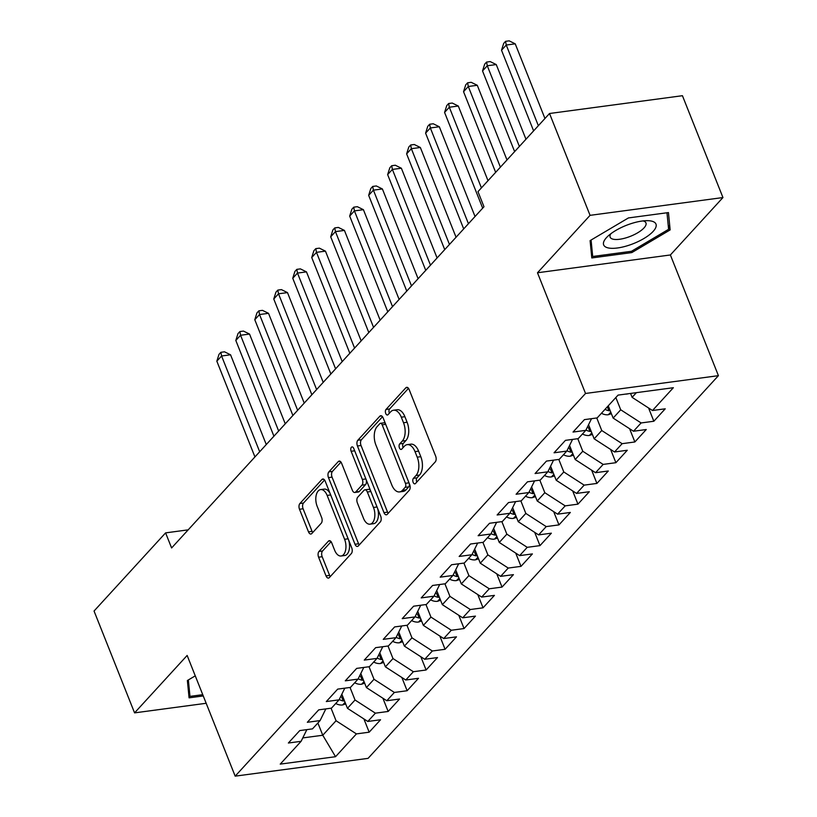 <?xml version="1.0" encoding="UTF-8"?>
<svg xmlns="http://www.w3.org/2000/svg" width="817" height="817" viewBox="0 0 817 817"><rect width="100%" height="100%" fill="white"/><g stroke="black" fill="none" stroke-linecap="round" stroke-linejoin="round"><path stroke-width="1.23" d="M413.136 482.347A2.972 1.634 -97.6 0 0 414.832 483.868A2.972 1.634 -97.6 0 0 415.475 483.511L435.267 461.891A4.248 2.328 -97.6 0 0 435.655 456.152L409.133 389.515A4.248 2.328 -97.6 0 0 406.703 387.329A4.248 2.328 -97.6 0 0 405.794 387.84L386.002 409.46A2.972 1.634 -97.6 0 0 385.736 413.484A2.972 1.634 -97.6 0 0 387.432 415.005A2.972 1.634 -97.6 0 0 388.065 414.648L390.628 411.85A13.603 7.445 -97.6 0 1 393.539 410.216A13.603 7.445 -97.6 0 1 401.3 417.181L403.516 422.736A13.603 7.445 -97.6 0 1 402.27 441.098L399.707 443.897A2.972 1.634 -97.6 0 0 399.431 447.91A2.972 1.634 -97.6 0 0 401.137 449.442A2.972 1.634 -97.6 0 0 401.77 449.074L404.333 446.286A13.603 7.445 -97.6 0 1 407.244 444.642A13.603 7.445 -97.6 0 1 415.005 451.617L417.221 457.173A13.603 7.445 -97.6 0 1 415.965 475.535L413.412 478.333A2.972 1.634 -97.6 0 0 413.136 482.347M407.244 444.642L410.828 444.162A13.603 7.445 -97.6 0 1 418.6 451.137L420.806 456.693A13.603 7.445 -97.6 0 1 419.56 475.045L416.997 477.843A2.972 1.634 -97.6 0 0 416.731 481.867A2.972 1.634 -97.6 0 0 416.813 482.05M408.5 388.341L389.597 408.98A2.972 1.634 -97.6 0 0 389.321 413.004A2.972 1.634 -97.6 0 0 389.403 413.188M393.539 410.216L397.133 409.736A13.603 7.445 -97.6 0 1 404.895 416.701L407.111 422.256A13.603 7.445 -97.6 0 1 405.855 440.618L403.302 443.417A2.972 1.634 -97.6 0 0 403.026 447.43A2.972 1.634 -97.6 0 0 403.108 447.624M318.977 551.475A4.248 2.328 -97.6 0 0 318.589 557.204L326.024 575.903A4.248 2.328 -97.6 0 0 328.454 578.079A4.248 2.328 -97.6 0 0 329.363 577.568L351.341 553.558A4.248 2.328 -97.6 0 0 351.729 547.819L325.207 481.182A4.248 2.328 -97.6 0 0 322.786 478.997A4.248 2.328 -97.6 0 0 321.878 479.518L299.89 503.527A4.248 2.328 -97.6 0 0 299.502 509.257L308.489 531.847A4.248 2.328 -97.6 0 0 310.92 534.022A4.248 2.328 -97.6 0 0 311.828 533.511L321.234 523.237A4.248 2.328 -97.6 0 0 321.622 517.498L317.17 506.305A11.367 6.23 -97.6 0 1 320.642 489.587A11.367 6.23 -97.6 0 1 327.137 495.419L344.59 539.291A11.367 6.23 -97.6 0 1 341.118 555.999A11.367 6.23 -97.6 0 1 334.623 550.178L331.722 542.866A4.248 2.328 -97.6 0 0 329.292 540.68A4.248 2.328 -97.6 0 0 328.383 541.191L318.977 551.475L322.562 550.985A4.248 2.328 -97.6 0 0 322.174 556.724L329.619 575.423A4.248 2.328 -97.6 0 0 330.252 576.598M171.601 547.962L483.981 206.742L477.976 191.648L549.524 113.502L590.058 215.341L537.484 272.766L585.523 393.467L235.173 776.15L187.144 655.448L134.57 712.873L94.047 611.034L165.596 532.878L171.601 547.962M383.959 512.616A4.248 2.328 -97.6 0 0 386.39 514.802A4.248 2.328 -97.6 0 0 387.299 514.291L409.276 490.282A4.248 2.328 -97.6 0 0 409.664 484.542L383.142 417.895A4.248 2.328 -97.6 0 0 380.722 415.72A4.248 2.328 -97.6 0 0 379.813 416.231L357.826 440.24A4.248 2.328 -97.6 0 0 357.438 445.98L383.959 512.616L387.554 512.136A4.248 2.328 -97.6 0 0 388.187 513.311M380.313 521.92L358.326 545.93A4.248 2.328 -97.6 0 1 357.417 546.44A4.248 2.328 -97.6 0 1 354.997 544.265L328.475 477.618A4.248 2.328 -97.6 0 1 328.863 471.879L338.269 461.605A4.248 2.328 -97.6 0 1 339.178 461.094A4.248 2.328 -97.6 0 1 341.608 463.27L352.362 490.302A4.248 2.328 -97.6 0 0 354.792 492.477A4.248 2.328 -97.6 0 0 355.701 491.967L361.941 485.155A4.248 2.328 -97.6 0 0 362.329 479.416L351.126 451.28A2.972 1.634 -97.6 0 1 352.035 446.899A2.972 1.634 -97.6 0 1 353.741 448.431L380.702 516.181A4.248 2.328 -97.6 0 1 380.313 521.92M585.523 393.467L718.419 375.667L368.079 758.36L235.173 776.15M648.575 407.979L653.845 421.245L665.232 408.806L652.487 410.512L673.361 387.707L618.05 395.111L597.176 417.916L584.421 419.621L573.034 432.06L585.789 430.355L578.191 438.647L565.446 440.353L554.059 452.792L566.804 451.086L559.216 459.379L546.461 461.084L535.074 473.523L547.829 471.817L540.231 480.11L527.486 481.816L516.099 494.254L528.844 492.549L521.256 500.841L508.511 502.547L497.124 514.986L509.869 513.28L502.281 521.573L489.526 523.278L478.139 535.717L490.894 534.001L483.296 542.294L470.551 544.01L459.164 556.448L471.909 554.733L464.322 563.025L451.576 564.741L440.179 577.17L452.935 575.464L445.347 583.757L432.591 585.462L421.204 597.901L433.96 596.196L426.362 604.488L413.616 606.194L402.23 618.632L414.975 616.927L407.387 625.219L394.631 626.925L383.244 639.364L396 637.658L388.412 645.951L375.657 647.656L364.27 660.095L377.025 658.39L369.427 666.682L356.682 668.388L345.295 680.827L358.04 679.121L350.452 687.414L337.697 689.119L326.31 701.558L339.065 699.852L331.477 708.145L318.722 709.85L307.335 722.289L320.09 720.584L312.492 728.876L299.747 730.582L288.36 743.021L301.105 741.315L306.855 729.632M653.845 421.245L641.1 422.951L633.512 431.243L613.138 418.079L608.257 405.814M629.59 428.711L634.87 441.966L646.257 429.528L633.512 431.243M634.87 441.966L622.125 443.682L614.527 451.975L594.153 438.811L588.557 424.728M610.616 449.442L615.895 462.698L627.282 450.259L614.527 451.975M615.895 462.698L603.14 464.413L595.552 472.696L575.178 459.532L569.572 445.449M591.641 470.173L596.91 483.429L608.297 470.99L595.552 472.696M596.91 483.429L584.165 485.135L576.567 493.427L556.203 480.263L550.597 466.18M572.656 490.905L577.936 504.16L589.323 491.722L576.567 493.427M577.936 504.16L565.18 505.866L557.592 514.159L537.218 500.995L531.622 486.912M553.681 511.636L558.961 524.892L570.348 512.453L557.592 514.159M558.961 524.892L546.205 526.597L538.617 534.89L518.244 521.726L512.637 507.643M534.706 532.367L539.976 545.623L551.363 533.184L538.617 534.89M539.976 545.623L527.231 547.329L519.632 555.621L499.269 542.457L493.662 528.374M515.721 553.099L521.001 566.355L532.388 553.916L519.632 555.621M521.001 566.355L508.245 568.06L500.658 576.353L480.284 563.189L474.687 549.106M496.746 573.82L502.026 587.086L513.413 574.647L500.658 576.353M502.026 587.086L489.271 588.791L481.683 597.084L461.309 583.92L455.702 569.837M477.771 594.551L483.041 607.817L494.428 595.379L481.683 597.084M483.041 607.817L470.296 609.523L462.698 617.815L442.334 604.651L436.727 590.568M458.786 615.283L464.066 628.549L475.453 616.11L462.698 617.815M464.066 628.549L451.311 630.254L443.723 638.547L423.349 625.383L417.742 611.3M439.812 636.014L445.091 649.28L456.478 636.841L443.723 638.547M445.091 649.28L432.336 650.986L424.748 659.278L404.374 646.114L398.767 632.031M420.837 656.745L426.106 670.001L437.493 657.573L424.748 659.278M426.106 670.001L413.361 671.717L405.763 680.01L385.399 666.846L379.793 652.763M401.852 677.477L407.132 690.733L418.518 678.294L405.763 680.01M407.132 690.733L394.376 692.448L386.788 700.741L366.414 687.577L360.808 673.484M382.877 698.208L388.157 711.464L399.544 699.025L386.788 700.741M388.157 711.464L375.401 713.17L367.813 721.462L347.439 708.298L341.833 694.215M363.902 718.94L369.172 732.195L380.559 719.757L367.813 721.462M369.172 732.195L356.426 733.901L335.542 756.705L280.231 764.12L301.105 741.315M320.09 720.584L325.83 708.901M317.884 722.984L322.766 735.249L336.053 720.737L331.059 708.196M356.426 733.901L336.053 720.737M335.542 756.705L322.766 735.249L302.77 737.925M339.065 699.852L344.805 688.169M347.439 708.298L355.027 700.006L350.033 687.465M375.401 713.17L355.027 700.006M358.04 679.121L363.79 667.438M366.414 687.577L374.012 679.284L369.018 666.733M394.376 692.448L374.012 679.284M377.025 658.39L382.764 646.707M385.399 666.846L392.987 658.553L387.993 646.002M413.361 671.717L392.987 658.553M396 637.658L401.739 625.975M404.374 646.114L411.962 637.822L406.968 625.281M432.336 650.986L411.962 637.822M414.975 616.927L420.724 605.244M423.349 625.383L430.947 617.09L425.953 604.549M451.311 630.254L430.947 617.09M433.96 596.196L439.699 584.512M442.334 604.651L449.922 596.359L444.928 583.818M470.296 609.523L449.922 596.359M452.935 575.464L458.674 563.781M461.309 583.92L468.897 575.628L463.913 563.087M489.271 588.791L468.897 575.628M471.909 554.733L477.659 543.05M480.284 563.189L487.882 554.896L482.888 542.355M508.245 568.06L487.882 554.896M490.894 534.001L496.634 522.329M499.269 542.457L506.857 534.165L501.863 521.624M527.231 547.329L506.857 534.165M509.869 513.28L515.619 501.597M518.244 521.726L525.831 513.433L520.848 500.892M546.205 526.597L525.831 513.433M528.844 492.549L534.594 480.866M537.218 500.995L544.816 492.702L539.823 480.161M565.18 505.866L544.816 492.702M547.829 471.817L553.569 460.134M556.203 480.263L563.791 471.971L558.797 459.43M584.165 485.135L563.791 471.971M566.804 451.086L572.554 439.403M575.178 459.532L582.766 451.25L577.782 438.698M603.14 464.413L582.766 451.25M585.789 430.355L591.528 418.672M594.153 438.811L601.751 430.518L596.757 417.967M622.125 443.682L601.751 430.518M613.138 418.079L620.726 409.787L615.844 397.522M641.1 422.951L620.726 409.787M188.176 529.855L165.596 532.878M134.57 712.873L206.18 703.284M537.484 272.766L670.379 254.965L722.953 197.551L590.058 215.341M722.953 197.551L682.43 95.701L549.524 113.502M670.379 254.965L718.419 375.667M652.487 410.512L632.113 397.348L630.561 393.437M632.113 397.348L636.412 392.65M631.827 252.586L670.144 229.904L668.449 212.573L628.426 217.935L590.099 240.617L591.794 257.947L631.827 252.586L631.316 251.309M195.263 675.853L187.379 680.52L189.074 697.841L203.259 695.941M382.509 416.721L361.42 439.76A4.248 2.328 -97.6 0 0 361.032 445.5L387.554 512.136M405.171 487.33A2.972 1.634 -97.6 0 0 405.436 483.317L382.162 424.82A2.972 1.634 -97.6 0 0 380.456 423.298A2.972 1.634 -97.6 0 0 379.823 423.655L377.127 426.607A13.603 7.445 -97.6 0 0 375.881 444.959L391.792 484.951A13.603 7.445 -97.6 0 0 399.554 491.916A13.603 7.445 -97.6 0 0 402.464 490.282L405.171 487.33L408.755 486.85A2.972 1.634 -97.6 0 0 409.215 483.409M385.501 423.829A2.972 1.634 -97.6 0 0 384.051 422.808L380.456 423.298M399.554 491.916L403.149 491.436A13.603 7.445 -97.6 0 0 406.059 489.802L402.464 490.282M408.755 486.85L406.059 489.802M340.965 462.105L332.458 471.399A4.248 2.328 -97.6 0 0 332.059 477.138L358.581 543.785A4.248 2.328 -97.6 0 0 359.225 544.959M354.792 492.477L358.377 491.997A4.248 2.328 -97.6 0 0 359.286 491.487L365.526 484.675A4.248 2.328 -97.6 0 0 366.149 479.62M363.524 518.346A11.367 6.23 -97.6 0 0 370.009 524.177A11.367 6.23 -97.6 0 0 373.492 507.459L367.333 492.008A4.248 2.328 -97.6 0 0 364.913 489.822A4.248 2.328 -97.6 0 0 364.004 490.333L357.764 497.155A4.248 2.328 -97.6 0 0 357.366 502.894L363.524 518.346M370.009 524.177L373.604 523.697A11.367 6.23 -97.6 0 0 377.474 508.082M370.642 490.905A4.248 2.328 -97.6 0 0 368.498 489.342L364.913 489.822M331.079 541.691L322.562 550.985M341.118 555.999L344.713 555.519A11.367 6.23 -97.6 0 0 348.583 539.904M330.272 493.897A11.367 6.23 -97.6 0 0 324.237 489.107L320.642 489.587M324.574 480.008L303.485 503.047A4.248 2.328 -97.6 0 0 303.097 508.777L312.084 531.367A4.248 2.328 -97.6 0 0 312.717 532.541M668.173 224.941L670.144 229.904M627.844 393.804L627.17 394.029A11.479 8.732 -137.5 0 1 625.771 394.08M544.949 118.506L515.231 43.842L506.254 45.037L501.515 50.225L533.613 130.883M538.352 125.706L506.254 45.037L505.57 41.33L509.165 40.85L515.231 43.842M501.515 50.225L503.68 43.403L505.57 41.33M611.392 413.688L608.185 414.76A11.479 8.732 -137.5 0 1 601.424 413.269M525.964 139.237L496.256 64.563L487.279 65.769L482.53 70.956L514.628 151.615M608.971 407.612A11.479 8.732 -137.5 0 1 607.307 406.846M605.029 409.327A11.479 8.732 42.5 0 0 608.92 410.716L610.197 410.696M519.377 146.437L487.279 65.769L486.595 62.061L490.19 61.581L496.256 64.563M482.53 70.956L484.695 64.135L486.595 62.061M592.407 434.419L589.21 435.481A11.479 8.732 -137.5 0 1 582.45 434.001M506.989 159.958L477.281 85.295L468.294 86.5L463.556 91.688L495.653 172.346M589.997 428.343A11.479 8.732 -137.5 0 1 587.413 427.036M585.952 430.008A11.479 8.732 42.5 0 0 589.935 431.447L591.222 431.427M500.402 167.168L468.294 86.5L467.62 82.793L471.205 82.313L477.281 85.295M463.556 91.688L465.721 84.866L467.62 82.793M630.816 244.61A28.146 9.804 158.3 0 0 654.642 229.557A28.146 9.804 158.3 0 0 647.513 220.672A28.146 9.804 158.3 0 0 628.835 224.399A28.146 9.804 158.3 0 0 607.47 236.603A28.146 9.804 158.3 0 0 606.949 247.571A28.146 9.804 158.3 0 0 630.816 244.61M610.84 233.754A19.271 6.71 158.3 0 0 610.146 237.165A19.271 6.71 158.3 0 0 628.722 236.961A19.271 6.71 158.3 0 0 645.951 222.918A19.271 6.71 158.3 0 0 643.102 220.917M666.978 212.767L668.602 229.311L631.47 251.289L592.693 256.487L591.079 240.035M591.314 253.035L592.693 256.487M202.749 694.675L189.973 696.38L188.359 679.938M188.594 692.939L189.973 696.38M573.432 455.151L570.235 456.213A11.479 8.732 -137.5 0 1 563.464 454.732M488.015 180.69L458.296 106.026L449.319 107.231L444.571 112.419L482.684 208.161M571.012 449.074A11.479 8.732 -137.5 0 1 568.438 447.767M566.978 450.739A11.479 8.732 42.5 0 0 570.96 452.179L572.247 452.158M481.417 187.89L449.319 107.231L448.635 103.524L452.23 103.044L458.296 106.026M444.571 112.419L446.746 105.597L448.635 103.524M554.457 475.882L551.25 476.944A11.479 8.732 -137.5 0 1 544.49 475.463M475.034 216.515L439.321 126.758L430.345 127.963L425.596 133.14L463.699 228.893M552.037 469.806A11.479 8.732 -137.5 0 1 549.463 468.498M547.993 471.47A11.479 8.732 42.5 0 0 551.986 472.9L553.262 472.89M468.447 223.715L430.345 127.963L429.66 124.255L433.255 123.776L439.321 126.758M425.596 133.14L427.761 126.329L429.66 124.255M535.472 496.613L532.276 497.676A11.479 8.732 -137.5 0 1 525.515 496.195M456.06 237.247L420.346 147.489L411.36 148.694L406.621 153.872L444.724 249.624M533.062 490.527A11.479 8.732 -137.5 0 1 530.478 489.23M529.018 492.202A11.479 8.732 42.5 0 0 533.001 493.631L534.287 493.621M449.462 244.446L411.36 148.694L410.685 144.987L414.27 144.507L420.346 147.489M406.621 153.872L408.786 147.06L410.685 144.987M516.497 517.345L513.301 518.407A11.479 8.732 -137.5 0 1 506.53 516.926M437.085 257.968L401.361 168.22L392.385 169.425L387.636 174.603L425.749 270.356M514.077 511.258A11.479 8.732 -137.5 0 1 511.503 509.961M510.043 512.933A11.479 8.732 42.5 0 0 514.026 514.363L515.313 514.353M430.488 265.178L392.385 169.425L391.7 165.718L395.295 165.228L401.361 168.22M387.636 174.603L389.811 167.791L391.7 165.718M497.522 538.076L494.316 539.138A11.479 8.732 -137.5 0 1 487.555 537.657M418.1 278.699L382.387 188.952L373.41 190.157L368.661 195.334L406.764 291.087M495.102 531.99A11.479 8.732 -137.5 0 1 492.528 530.693M491.058 533.664A11.479 8.732 42.5 0 0 495.041 535.094L496.327 535.084M411.513 285.909L373.41 190.157L372.726 186.439L376.32 185.959L382.387 188.952M368.661 195.334L370.826 188.513L372.726 186.439M478.537 558.797L475.341 559.87A11.479 8.732 -137.5 0 1 468.57 558.389M399.125 299.43L363.412 209.683L354.425 210.888L349.686 216.066L387.789 311.818M476.117 552.721A11.479 8.732 -137.5 0 1 473.543 551.414M472.083 554.396A11.479 8.732 42.5 0 0 476.066 555.826L477.353 555.815M392.528 306.63L354.425 210.888L353.751 207.171L357.335 206.691L363.412 209.683M349.686 216.066L351.851 209.244L353.751 207.171M459.562 579.529L456.366 580.601A11.479 8.732 -137.5 0 1 449.595 579.11M380.15 320.162L344.427 230.414L335.45 231.62L330.701 236.797L368.804 332.55M457.142 573.452A11.479 8.732 -137.5 0 1 454.569 572.145M453.108 575.127A11.479 8.732 42.5 0 0 457.091 576.557L458.378 576.547M373.553 327.362L335.45 231.62L334.766 227.902L338.361 227.422L344.427 230.414M330.701 236.797L332.866 229.975L334.766 227.902M440.588 600.26L437.381 601.332A11.479 8.732 -137.5 0 1 430.62 599.841M361.165 340.893L325.452 251.146L316.475 252.341L311.726 257.529L349.829 353.281M438.167 594.184A11.479 8.732 -137.5 0 1 435.584 592.876M434.123 595.848A11.479 8.732 42.5 0 0 438.106 597.288L439.393 597.278M354.578 348.093L316.475 252.341L315.791 248.634L319.386 248.154L325.452 251.146M311.726 257.529L313.891 250.707L315.791 248.634M421.603 620.991L418.406 622.064A11.479 8.732 -137.5 0 1 411.635 620.573M342.19 361.625L306.477 271.877L297.49 273.072L292.752 278.26L330.854 374.012M419.182 614.915A11.479 8.732 -137.5 0 1 416.609 613.608M415.148 616.58A11.479 8.732 42.5 0 0 419.131 618.02L420.418 618.009M335.593 368.824L297.49 273.072L296.816 269.365L300.401 268.885L306.477 271.877M292.752 278.26L294.917 271.438L296.816 269.365M402.628 641.723L399.431 642.795A11.479 8.732 -137.5 0 1 392.66 641.304M323.215 382.356L287.492 292.609L278.515 293.803L273.766 298.991L311.869 394.744M400.207 635.646A11.479 8.732 -137.5 0 1 397.634 634.339M396.174 637.311A11.479 8.732 42.5 0 0 400.156 638.751L401.433 638.731M316.618 389.556L278.515 293.803L277.831 290.096L281.426 289.616L287.492 292.609M273.766 298.991L275.932 292.169L277.831 290.096M383.653 662.454L380.446 663.527A11.479 8.732 -137.5 0 1 373.686 662.036M304.23 403.087L268.517 313.33L259.54 314.535L254.792 319.723L292.894 415.465M381.233 656.378A11.479 8.732 -137.5 0 1 378.649 655.071M377.188 658.042A11.479 8.732 42.5 0 0 381.171 659.482L382.458 659.462M297.643 410.287L259.54 314.535L258.856 310.828L262.451 310.348L268.517 313.33M254.792 319.723L256.957 312.901L258.856 310.828M364.668 683.186L361.471 684.248A11.479 8.732 -137.5 0 1 354.701 682.767M285.256 423.819L249.532 334.061L240.555 335.266L235.817 340.454L273.92 436.196M362.248 677.109A11.479 8.732 -137.5 0 1 359.674 675.802M358.214 678.774A11.479 8.732 42.5 0 0 362.197 680.214L363.483 680.193M278.658 431.019L240.555 335.266L239.881 331.559L243.466 331.079L249.532 334.061M235.817 340.454L237.982 333.632L239.881 331.559M345.693 703.917L342.486 704.979A11.479 8.732 -137.5 0 1 335.726 703.498M266.271 444.55L230.557 354.792L221.581 355.998L216.832 361.175L254.935 456.928M343.273 697.841A11.479 8.732 -137.5 0 1 340.699 696.533M339.239 699.505A11.479 8.732 42.5 0 0 343.222 700.945L344.498 700.925M259.683 451.75L221.581 355.998L220.896 352.29L224.491 351.81L230.557 354.792M216.832 361.175L218.997 354.364L220.896 352.29M419.56 475.045L415.965 475.535M420.806 456.693L417.221 457.173M418.6 451.137L415.005 451.617M403.302 443.417L399.707 443.897M405.855 440.618L402.27 441.098M407.111 422.256L403.516 422.736M404.895 416.701L401.3 417.181M389.597 408.98L386.002 409.46M407.714 387.585L405.794 387.84M416.997 477.843L413.412 478.333M361.032 445.5L357.438 445.98M361.42 439.76L357.826 440.24M381.733 415.976L379.813 416.231M408.99 482.837L405.436 483.317M385.716 424.34L382.162 424.82M358.581 543.785L354.997 544.265M332.059 477.138L328.475 477.618M332.458 471.399L328.863 471.879M340.189 461.35L338.269 461.605M359.286 491.487L355.701 491.967M365.526 484.675L361.941 485.155M365.883 478.936L362.329 479.416M354.68 450.8L351.126 451.28M377.035 506.989L373.492 507.459M370.887 491.528L367.333 492.008M330.303 540.936L328.383 541.191M348.144 538.812L344.59 539.291M330.691 494.939L327.137 495.419M312.084 531.367L308.489 531.847M303.097 508.777L299.502 509.257M303.485 503.047L299.89 503.527M323.798 479.252L321.878 479.518M329.619 575.423L326.024 575.903M322.174 556.724L318.589 557.204M608.42 414.679L610.769 412.115M607.399 406.897L608.92 410.716M589.435 435.41L591.784 432.847M588.414 427.618L589.935 431.447M570.46 456.141L572.809 453.578M569.439 448.349L570.96 452.179M551.485 476.873L553.834 474.309M550.464 469.081L551.986 472.9M532.5 497.604L534.849 495.041M531.479 489.812L533.001 493.631M513.525 518.335L515.874 515.772M512.504 510.543L514.026 514.363M494.551 539.067L496.889 536.503M493.529 531.275L495.041 535.094M475.565 559.798L477.914 557.235M474.544 552.006L476.066 555.826M456.591 580.53L458.94 577.956M455.569 572.737L457.091 576.557M437.616 601.261L439.954 598.687M436.595 593.469L438.106 597.288M418.631 621.982L420.98 619.419M417.61 614.2L419.131 618.02M399.656 642.713L402.005 640.15M398.635 634.932L400.156 638.751M380.671 663.445L383.02 660.882M379.65 655.663L381.171 659.482M361.696 684.176L364.045 681.613M360.675 676.384L362.197 680.214M342.721 704.908L345.07 702.344M341.7 697.115L343.222 700.945"/></g></svg>
